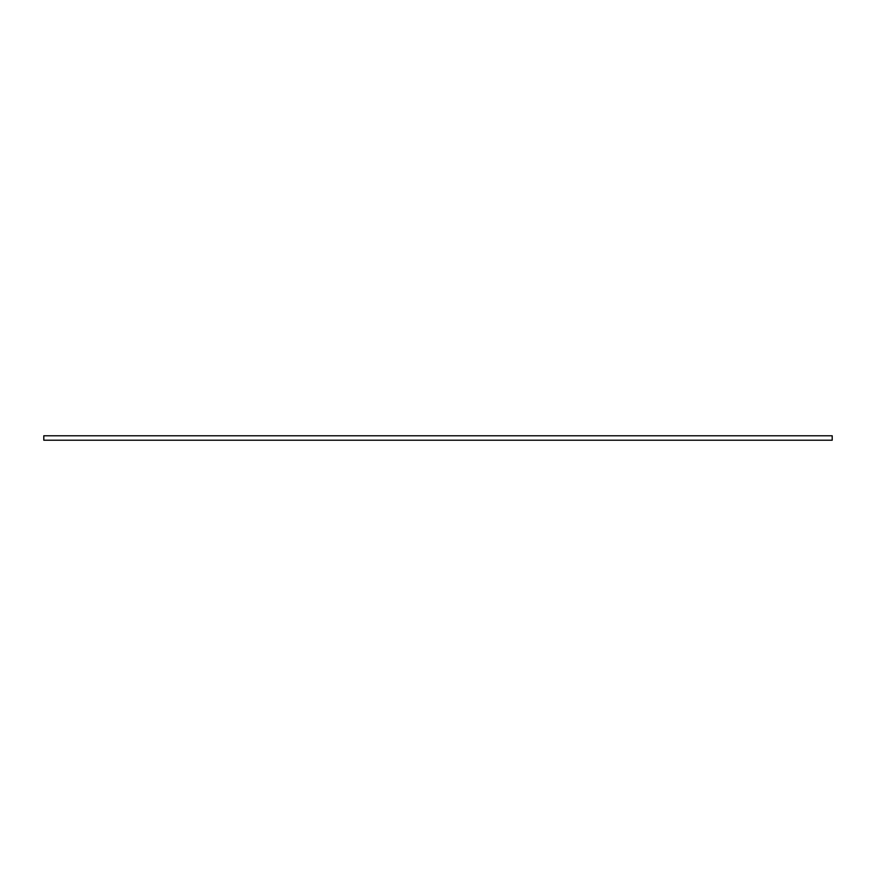 <?xml version="1.0" encoding="UTF-8"?>
<svg xmlns="http://www.w3.org/2000/svg" width="876" height="876" viewBox="0 0 876 876"><rect width="100%" height="100%" fill="white"/><g stroke="black" fill="none" stroke-linecap="round" stroke-linejoin="round"><path stroke-width="1.31" d="M43.8 435.777L832.2 435.777L832.2 440.223L43.8 440.223L43.8 435.777"/></g></svg>
